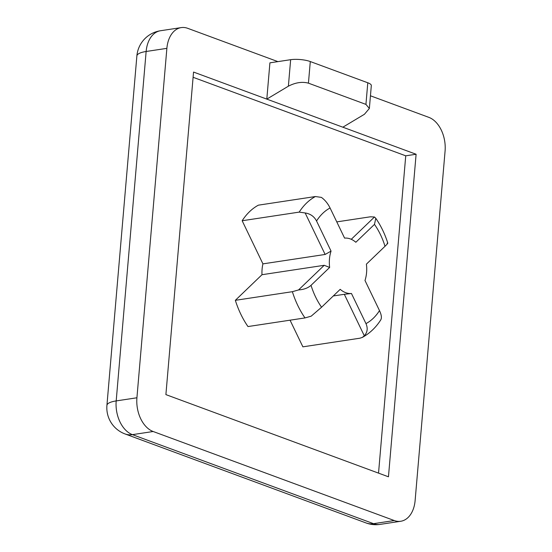 <?xml version="1.0" encoding="UTF-8"?>
<svg xmlns="http://www.w3.org/2000/svg" width="552" height="552" viewBox="0 0 552 552"><rect width="100%" height="100%" fill="white"/><g stroke="black" fill="none" stroke-linecap="round" stroke-linejoin="round"><path stroke-width="0.83" d="M277.904 61.624L187.728 28.324A27.917 18.423 81.4 0 0 181.249 27.6L160.515 30.739A27.917 18.423 81.4 0 0 146.142 51.488A27.917 7.176 -175.1 0 0 138.828 53.62A27.917 7.176 -175.1 0 0 136.875 55.952L106.922 405.382A27.917 7.176 4.9 0 1 116.189 400.918L146.142 51.488L166.876 48.348L136.924 397.778A27.917 18.423 81.4 0 0 153.166 431.505L394.273 520.543A27.917 18.423 81.4 0 0 400.752 521.26A27.917 18.423 81.4 0 0 415.125 500.512L445.078 151.082A27.917 18.423 81.4 0 0 428.835 117.355L370.447 95.793M153.166 431.505L132.432 434.645A27.917 19.706 110.3 0 1 125.062 433.955L366.169 522.986A27.917 19.706 -69.7 0 0 373.538 523.675L132.432 434.645A27.917 18.423 -98.6 0 1 117.114 413.662A27.917 18.423 -98.6 0 1 116.189 400.918L136.924 397.778M125.062 433.955L125.062 433.955A27.917 27.917 0 0 1 106.922 405.382M324.21 265.298L329.654 267.437A27.917 18.423 -98.6 0 1 329.475 258.95A27.917 18.423 -98.6 0 1 331.048 251.112L325.135 254.458L262.931 263.87A27.917 18.423 81.4 0 0 262.09 269.148A27.917 18.423 81.4 0 0 262 274.71L324.21 265.298L298.556 289.938L292.367 291.691L235.345 300.322L262 274.71M366.169 522.986A27.917 27.917 0 0 0 380.017 524.4A27.917 18.423 -98.6 0 1 373.538 523.675L394.273 520.543M181.249 27.6A27.917 18.423 81.4 0 0 166.876 48.348M342.847 127.195L416.104 154.249L388.456 476.797L165.897 394.611L193.545 72.064L266.809 99.118L269.914 62.831L290.649 59.692L288.379 86.195L266.809 99.118L342.847 127.195L364.423 114.278L369.364 108.468L371.323 85.539A13.959 3.588 -175.1 0 0 367.791 82.779L310.293 61.548A13.959 3.588 -175.1 0 0 290.649 59.692M378.534 473.133L405.741 155.816L416.104 154.249M405.741 155.816L193.096 77.294M333.291 295.962L344.324 294.292L364.299 335.782L362.319 337.417L359.904 338.203L302.882 346.835L290.055 320.188M344.324 294.292L351.458 293.491A27.917 18.423 -98.6 0 1 340.198 289.331L321.575 307.222L311.19 316.172L305.001 317.924L247.979 326.556A75.369 49.742 -98.6 0 1 235.345 300.322M262.931 263.87L242.162 220.745A75.369 49.742 -98.6 0 1 258.384 205.165L315.406 196.533L321.374 197.381C324.859 199.838 327.757 203.371 330.082 207.987L344.586 238.112A27.917 18.423 -98.6 0 1 355.847 242.266L374.477 224.381A61.41 40.531 -98.6 0 1 385.02 246.275L366.39 264.16A27.917 18.423 81.4 0 1 364.996 280.485L379.5 310.61C381.611 315.178 381.949 318.373 380.521 320.201M288.379 86.195C295.472 82.517 302.165 81.503 308.437 83.159L365.935 104.39L369.364 108.468M336.775 221.89L370.309 216.812L374.484 216.998L351.265 239.306M242.162 220.745L299.184 212.113L305.159 212.962L325.135 254.458M387.118 243.232C388.449 242.604 387.752 243.618 385.02 246.275M374.484 216.998L375.795 218.309L374.477 224.381M305.159 212.962C310.355 213.769 314.15 216.439 316.544 220.986A61.41 40.531 -98.6 0 1 330.082 207.987M331.048 251.112L316.544 220.986M298.556 289.938C303.855 289.558 308.009 288.02 311.031 285.329L329.654 267.437M364.299 335.782C367.453 332.332 368.005 328.274 365.969 323.617L351.458 293.491M367.791 82.779L365.935 104.39M308.437 83.159L310.293 61.548M299.184 212.113A75.369 49.742 -98.6 0 1 315.406 196.533M305.001 317.924A75.369 49.742 -98.6 0 1 292.367 291.691M321.575 307.222A61.41 40.531 -98.6 0 1 311.031 285.329M379.5 310.61A61.41 40.531 -98.6 0 1 365.969 323.617M160.515 30.739A27.917 27.917 0 0 0 136.875 55.952M400.752 521.26L380.017 524.4M375.795 218.309C380.88 225.678 384.882 233.938 387.787 243.087M380.804 319.836C375.898 327.508 369.736 333.367 362.319 337.417"/></g></svg>
